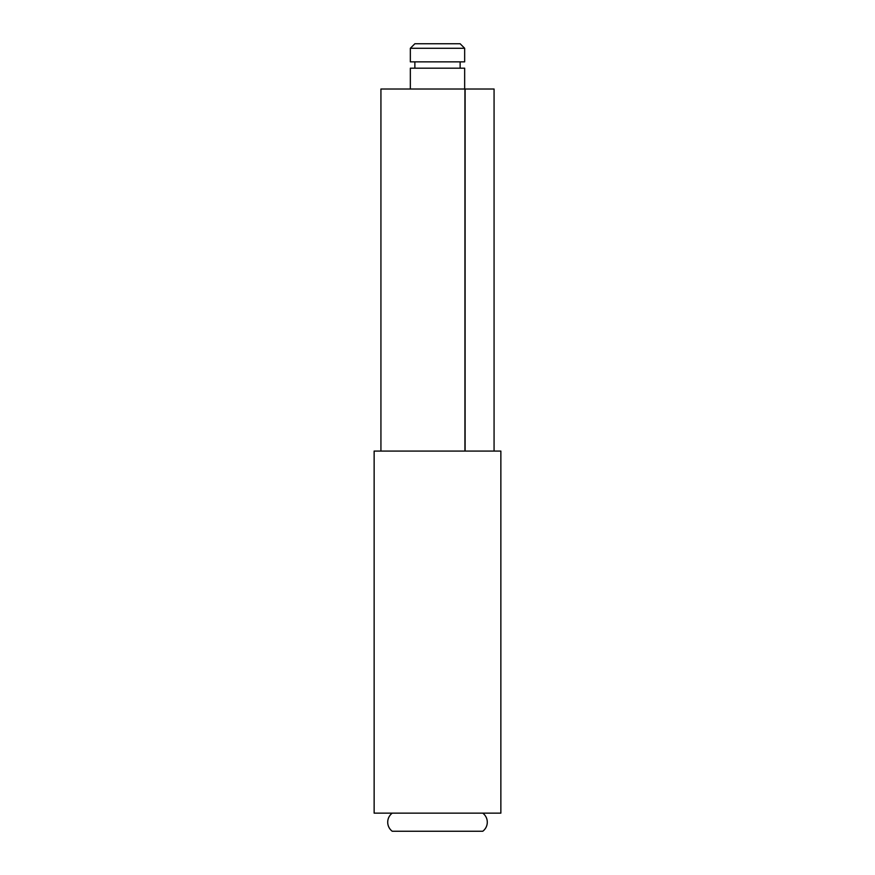 <?xml version="1.0" encoding="UTF-8"?>
<svg xmlns="http://www.w3.org/2000/svg" width="875" height="875" viewBox="0 0 875 875"><rect width="100%" height="100%" fill="white"/><g stroke="black" fill="none" stroke-linecap="round" stroke-linejoin="round"><path stroke-width="1.31" d="M380.931 451.073L380.931 89.009L494.069 89.009L494.069 451.073L500.861 451.073L500.861 813.148L374.139 813.148L374.139 451.073L465.106 451.073L465.106 89.009M465.106 451.073L494.069 451.073M464.931 451.073L464.931 89.009M464.658 48.278L460.13 43.75L414.87 43.75L410.342 48.278L410.342 61.852L464.658 61.852L464.658 48.278L410.342 48.278M414.87 61.852L414.87 68.184M460.13 61.852L460.13 68.184M464.658 89.009L464.658 68.184L410.342 68.184L410.342 89.009M392.241 813.148A11.309 11.309 0 0 0 392.241 831.25L482.759 831.25A11.309 11.309 0 0 0 482.759 813.148"/></g></svg>
